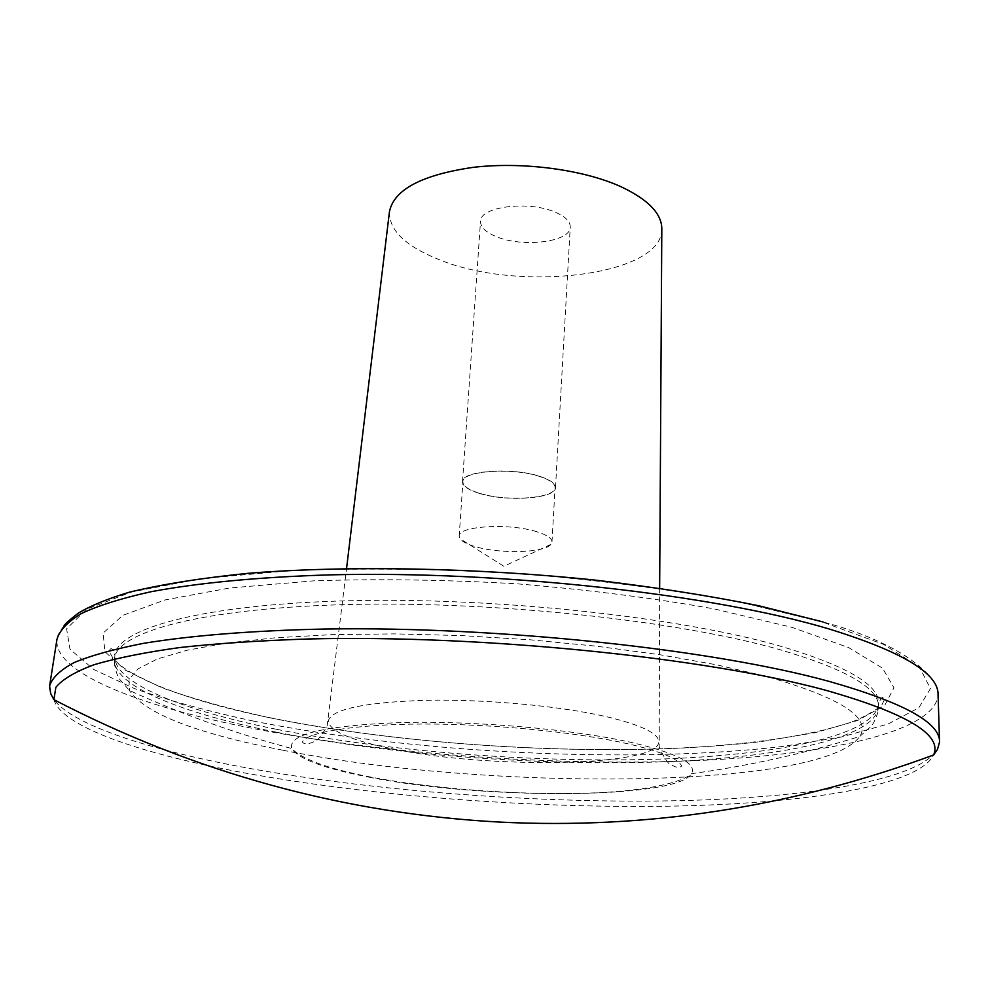 <?xml version="1.0" encoding="UTF-8"?>
<svg xmlns="http://www.w3.org/2000/svg" width="989" height="989" viewBox="0 0 989 989"><rect width="100%" height="100%" fill="white"/><g stroke="black" fill="none" stroke-linecap="round" stroke-linejoin="round"><path stroke-width="0.74" stroke-dasharray="4.95 3.71" d="M389.443 211.733C389.048 230.276 405.502 246.199 438.819 259.489C518.953 292.942 663.125 275.696 661.814 228.867M555.694 212.4C565.485 216.727 570.332 221.61 570.257 227.037C570.727 242.095 522.254 247.992 495.934 236.482C485.611 232.143 480.469 227.124 480.506 221.388C479.628 206.528 529.412 200.322 555.694 212.4M478.763 493.19C506.207 502.202 556.226 498.74 555.497 487.577C555.484 483.559 550.379 479.85 540.167 476.463C512.735 467.006 461.27 470.702 462.506 481.73C462.58 485.97 467.995 489.79 478.763 493.19M539.883 476.537C512.698 467.179 461.715 470.826 462.926 481.767C463 485.97 468.366 489.753 479.035 493.115C506.232 502.041 555.793 498.617 555.076 487.565C555.064 483.572 549.995 479.9 539.883 476.537M536.631 531.686C509.211 522.897 457.882 526 459.168 536.112L459.996 538.708C462.184 541.675 467.34 544.321 475.449 546.67C500.063 554.112 544.37 552.9 550.836 544.432L551.986 541.947C551.961 538.263 546.843 534.851 536.631 531.686M391.1 748.537C488.714 769.479 659.774 766.747 658.723 741.725C658.637 733.442 641.614 725.197 607.679 716.976C561.258 706.121 486.996 699.161 427.174 700.249C364.62 702.239 331.636 709.138 328.237 720.932C329.337 730.92 350.291 740.131 391.1 748.537M53.901 699.643C61.775 727.063 142.441 754.236 246.125 773.213C372.235 796.083 529.943 808.211 667.043 806.233C802.784 803.995 918.113 786.44 933.567 754.99M49.734 685.154L49.586 686.045C46.372 716.11 132.205 746.782 244.456 767.489C375.61 791.497 540.328 803.773 681.396 800.62C820.919 797.245 936.818 776.872 939.55 742.034L939.513 741.132M63.988 625.95C59.513 631.427 57.164 635.89 56.966 639.327C53.233 672.409 137.854 705.627 249.005 727.681C378.874 753.259 542.355 765.659 682.311 761.184C820.746 756.461 935.52 733.146 938.079 694.773C941.577 686.428 918.151 647.362 823.12 621.97M270.677 718.002C420.127 748.154 622.291 758.254 761.579 741.54L815.431 732.614L857.5 720.524L884.698 705.429L893.957 687.751L882.534 668.144L848.611 647.585L791.954 627.347L714.441 608.964C653.63 598.085 587.763 589.704 516.851 583.807C445.446 579.702 377.662 578.726 313.476 580.864L229.522 588.022L165.052 599.927L122.784 615.368L103.165 633.022L104.859 651.652L125.442 670.196L161.961 687.825C193.028 698.914 229.263 708.977 270.677 718.002M253.196 721.043C415.108 753.284 630.784 764.126 782.472 746.497L841.367 737.003L887.974 724.047L918.843 707.79L930.439 688.591L919.51 667.142L883.733 644.482L822.477 622.044L737.584 601.547C670.554 589.395 597.702 580.036 519.04 573.459C439.808 568.922 364.756 567.896 293.869 570.393L201.657 578.565L131.611 591.991L86.538 609.236L66.597 628.781L69.984 649.241L93.732 669.466L134.442 688.579C168.662 700.546 208.246 711.375 253.196 721.043M276.957 729.388C389.505 751.739 533.936 762.89 656.585 759.218C778.12 755.361 876.205 735.383 878.603 703.414C879.258 684.697 846.052 665.461 778.998 645.73C677.49 616.839 496.021 597.158 349.995 600.731C203.623 604.192 116.714 628.349 114.897 655.373C112.116 682.521 181.939 710.399 276.957 729.388M276.697 732.256C389.295 754.508 533.788 765.647 656.461 762.049C778.046 758.279 876.167 738.486 878.553 706.739C879.209 688.146 845.991 669.034 778.899 649.402C677.341 620.647 495.773 601.028 349.686 604.502C203.24 607.889 116.319 631.823 114.526 658.674C111.769 685.637 181.63 713.353 276.697 732.256M282.965 750.231C486.217 791.212 821.599 789.964 859.725 736.471C871.791 717.532 840.193 697.393 764.954 676.043L716.271 664.756L659.589 654.669L596.726 646.225L529.98 639.772L461.875 635.606L395.093 633.887L332.168 634.641L275.375 637.781L226.53 643.085L186.946 650.268L157.375 658.971L138.101 668.824L128.966 679.455L129.472 690.52C145.037 713.576 196.205 733.479 282.965 750.231M369.095 777.181C482.348 799.817 676.847 799.483 691.509 773.67C697.158 763.693 677.317 753.321 631.971 742.578C573.459 729.313 476.673 720.758 402.115 722.502C324.676 725.481 287.873 734.159 291.706 748.525C298.369 758.983 324.169 768.54 369.095 777.181M659.651 588.183L659.206 746.942C664.423 758.798 668.749 764.93 672.186 765.313C676.624 767.785 679.789 768.008 681.656 765.981C678.38 758.662 660.281 751.232 627.372 743.691C575.4 731.947 492.139 723.849 422.723 724.047C352.925 724.195 305.242 732.898 302.436 742.121C304.303 744.519 308.172 744.371 314.045 741.676C317.11 741.305 321.487 736.039 327.161 725.877L346.558 568.477M878.603 703.414L878.096 711.524C875.636 719.633 872.916 724.949 869.937 727.447L859.725 736.471C804.428 753.581 748.352 765.993 691.509 773.67C681.409 783.276 640.007 792.696 572.718 793.487C507.542 794.39 429.164 788.122 371.777 777.28C328.978 769.009 302.288 759.428 291.706 748.525C236.272 733.764 182.186 714.441 129.472 690.52L120.473 680.284C117.839 677.44 115.812 671.828 114.378 663.471L114.897 655.373C112.795 648.586 111.003 646.979 109.519 650.552C113.562 673.2 184.992 700.818 271.122 717.952C393.845 742.776 552.591 754.174 683.189 747.968C756.981 744 819.881 734.357 857.747 719.671C872.496 712.204 880.63 707.098 882.151 704.366L884.537 699.322C883.486 695.588 881.508 696.948 878.603 703.414M555.497 487.577L570.257 227.037M459.168 536.112L462.926 481.767M550.836 544.432L503.858 566.289L459.996 538.708M462.506 481.73L480.506 221.388M551.986 541.947L555.076 487.565"/><path stroke-width="1.48" d="M659.651 588.183L661.814 228.867C661.74 213.426 647.882 199.271 620.276 186.389C582.546 169.478 522.489 161.566 473.36 167.326C421.809 174.83 393.832 189.641 389.443 211.733L346.558 568.477M933.567 754.99C942.777 734.815 906.579 713.18 824.999 690.062C705.936 657.66 482.558 634.703 309.297 638.956C261.417 640.489 218.396 643.332 180.221 647.486C145.358 652.295 116.653 658.044 94.091 664.707C75.176 671.766 62.431 679.319 55.854 687.343L53.901 699.643C194.845 772.743 343.245 813.551 499.099 822.057C647.202 829.524 792.028 807.16 933.567 754.99L937.473 749.439L939.55 742.034C940.292 722.761 903.526 702.561 829.215 681.421C713.18 649.402 498.629 626.222 325.715 629.016C253.283 630.488 191.137 635.519 143.467 643.357C114.39 649.031 91.248 655.447 74.039 662.618C60.218 670.085 52.071 677.898 49.586 686.045L50.711 693.648L53.901 699.643M939.513 741.132L938.079 694.773C938.734 673.546 902.314 651.59 828.807 628.893C714.033 594.537 502.177 570.604 331.154 574.844C259.501 576.946 197.936 582.88 150.637 591.805C121.771 598.234 98.752 605.429 81.593 613.427C67.771 621.722 59.563 630.364 56.966 639.327L49.734 685.154M63.988 625.95C65.15 623.836 69.873 619.609 78.156 613.254C90.259 605.849 107.405 598.815 129.584 592.151C161.936 584.301 201.595 578.009 248.56 573.274C347.708 565.337 475.524 567.649 595.823 580.172C654.78 587.182 709.026 595.699 758.563 605.701L823.12 621.97"/></g></svg>

